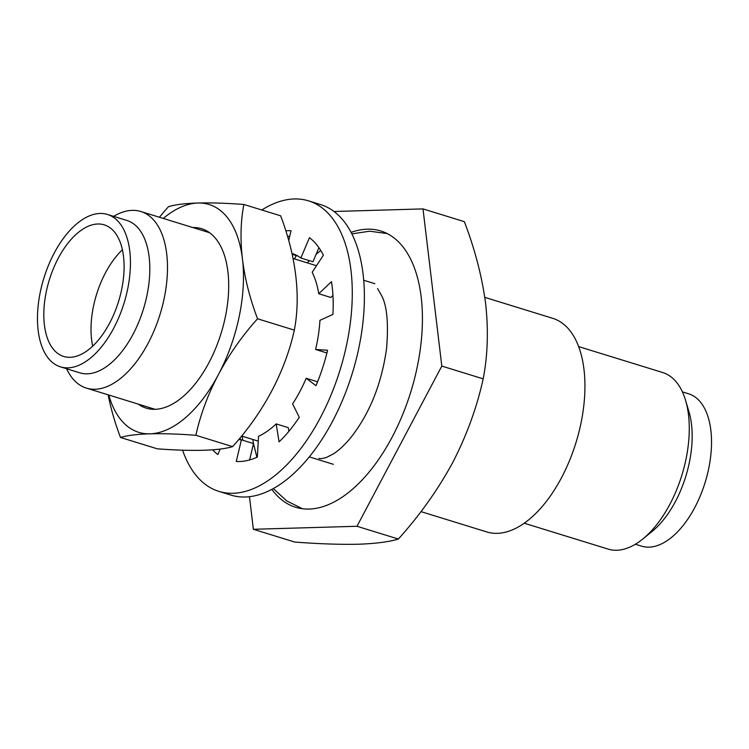 <?xml version="1.0" encoding="UTF-8"?>
<svg xmlns="http://www.w3.org/2000/svg" width="749" height="749" viewBox="0 0 749 749"><rect width="100%" height="100%" fill="white"/><g stroke="black" fill="none" stroke-linecap="round" stroke-linejoin="round"><path stroke-width="1.12" d="M66.605 368.742A92.399 48.666 -72.9 0 0 72.213 378.002A92.399 48.666 107.1 0 0 86.369 388.104A92.399 48.666 107.1 0 0 154.734 329.139A92.399 48.666 107.1 0 0 155.015 221.61A92.399 48.666 -72.9 0 0 140.859 211.518A92.399 48.666 -72.9 0 0 113.623 216.367M578.668 346.6L662.631 372.506A92.399 48.666 -72.9 0 1 676.787 382.608A92.399 48.666 107.1 0 1 685.578 400.387A92.399 48.666 107.1 0 1 642.811 538.999A92.399 48.666 107.1 0 1 608.141 549.101L524.178 523.195M122.424 249.773A68.852 36.261 -72.9 0 0 92.698 346.104M53.104 348.922A68.852 36.261 107.1 0 1 53.319 268.797A68.852 36.261 107.1 0 1 104.261 224.859A68.852 36.261 107.1 0 1 114.803 232.387A68.852 36.261 107.1 0 1 114.597 312.511A68.852 36.261 107.1 0 1 63.656 356.449A68.852 36.261 107.1 0 1 53.104 348.922M271.812 489.331A144.566 76.136 -72.9 0 0 295.555 507.242A144.566 76.136 -72.9 0 0 392.167 437.07A144.566 76.136 -72.9 0 0 380.801 230.964A144.566 76.136 -72.9 0 0 351.094 232.377M294.488 258.92L296.258 255.578M334.017 211.499L422.998 208.905L464.371 221.676C475.025 249.642 482.131 277.055 485.67 303.935C488.535 330.599 487.702 355.569 483.18 378.854C476.944 407.306 466.767 435.225 452.668 462.62C437.884 489.799 419.777 515.275 398.365 539.046C389.059 541.873 375.755 543.605 358.443 544.223C340.458 544.626 319.224 543.905 294.741 542.061L253.368 529.29L249.464 496.662M422.998 208.905L441.807 366.083L356.992 526.275L398.365 539.046M356.992 526.275L253.368 529.29M441.807 366.083L483.18 378.854M682.395 391.867L688.556 393.768A79.731 41.991 -72.9 0 1 700.774 402.485A79.731 41.991 107.1 0 1 700.521 495.267A79.731 41.991 107.1 0 1 641.537 546.143L635.377 544.242M685.578 400.387L688.986 411.847A79.731 41.991 107.1 0 1 652.079 531.453L642.811 538.999M484.8 297.362L552.725 318.325A111.779 58.871 -72.9 0 1 569.858 330.543A111.779 58.871 107.1 0 1 569.512 460.616A111.779 58.871 107.1 0 1 486.813 531.94L420.957 511.614M242.704 440.225L242.227 436.19M139.052 229.157A79.731 41.991 -72.9 0 0 126.834 220.44L107.463 214.467A79.731 41.991 -72.9 0 0 48.479 265.343A79.731 41.991 -72.9 0 0 48.226 358.134A79.731 41.991 107.1 0 0 60.444 366.841L79.815 372.824A79.731 41.991 107.1 0 0 138.808 321.948A79.731 41.991 107.1 0 0 139.052 229.157M107.463 214.467A79.731 41.991 -72.9 0 1 119.681 223.183A79.731 41.991 107.1 0 1 119.437 315.966A79.731 41.991 107.1 0 1 60.444 366.841M220.159 449.072L217.856 454.521A119.231 62.794 107.1 0 1 212.641 449.803M288.88 431.33L288.281 427.642L276.175 423.906A96.874 51.016 107.1 0 1 258.536 436.274L257.356 457.087A119.231 62.794 107.1 0 1 236.263 461.45L241.403 439.822A96.874 51.016 107.1 0 1 238.809 439.532M317.585 381.793L306.172 378.264A96.874 51.016 107.1 0 1 292.587 403.917L299.272 417.259A119.231 62.794 107.1 0 1 279.068 441.854L276.175 423.906M249.614 459.942L253.508 443.558L241.403 439.822M241.365 439.822A96.874 51.016 107.1 0 1 239.549 438.661M298.046 256.121A96.874 51.016 107.1 0 0 298.008 256.121L292.157 254.314M285.875 230.786A119.231 62.794 107.1 0 1 291.043 230.758L288.739 240.438M291.979 253.462A96.874 51.016 107.1 0 1 292.213 253.537A96.874 51.016 107.1 0 1 300.864 258.012L309.449 237.676A119.231 62.794 107.1 0 1 323.381 255.222L312.183 272.262A96.874 51.016 107.1 0 1 318.746 293.739L331.461 281.652A119.231 62.794 107.1 0 1 332.912 314.402L319.926 320.347A96.874 51.016 107.1 0 1 315.591 349.474L327.575 350.251A119.231 62.794 107.1 0 1 315.984 385.688L306.172 378.264M318.915 247.676L312.97 261.747L300.864 258.012M332.94 295.49L330.852 297.475L318.746 293.739M326.91 352.966L315.591 349.474M289.797 235.991A119.231 62.794 -72.9 0 0 287.663 236.647M218.83 491.363L230.935 495.098A152.019 80.059 107.1 0 0 343.398 398.103A152.019 80.059 107.1 0 0 343.875 221.198A152.019 80.059 -72.9 0 0 320.581 204.58L308.476 200.844A152.019 80.059 -72.9 0 1 331.77 217.463A152.019 80.059 107.1 0 1 331.292 394.367A152.019 80.059 107.1 0 1 218.83 491.363A152.019 80.059 107.1 0 1 195.545 474.744A152.019 80.059 -72.9 0 1 182.578 450.196M308.476 200.844A152.019 80.059 -72.9 0 0 261.785 209.992M108.783 395.013A119.231 62.794 -72.9 0 0 120.523 419.318A119.231 62.794 -72.9 0 0 149.94 433.83A238.454 35.802 -168.3 0 0 120.505 437.472L157.281 448.82A238.454 35.802 -168.3 0 0 203.204 450.271A238.454 35.802 -168.3 0 0 232.639 446.629A238.454 190.695 141.5 0 0 271.728 390.922A238.454 190.695 141.5 0 0 294.329 330.122A238.454 154.893 49.1 0 0 295.733 275.51A238.454 154.893 49.1 0 0 280.65 215.815L243.874 204.468A238.454 154.893 49.1 0 0 242.47 259.079A119.231 62.794 -72.9 0 0 227.368 217.528A119.231 62.794 -72.9 0 0 197.951 203.016A238.454 35.802 11.7 0 1 243.874 204.468M120.505 437.472A238.454 154.893 -130.9 0 1 108.137 394.817M192.802 227.537A93.897 49.453 107.1 0 1 216.012 238.968A93.897 49.453 107.1 0 1 224.953 257.029A93.897 49.453 107.1 0 1 209.008 362.572A93.897 49.453 107.1 0 1 181.492 397.878A93.897 49.453 107.1 0 1 138.312 404.132M149.94 433.83A119.231 62.794 -72.9 0 0 218.465 374.481A119.231 62.794 -72.9 0 0 242.47 259.079A238.454 154.893 49.1 0 0 257.553 318.774A238.454 190.695 141.5 0 0 218.465 374.481A238.454 190.695 141.5 0 0 195.873 435.281A238.454 35.802 -168.3 0 0 149.94 433.83M159.443 217.247A238.454 190.695 -38.5 0 1 168.516 206.658A238.454 35.802 11.7 0 1 197.951 203.016A119.231 62.794 -72.9 0 0 163.273 218.427M232.639 446.629L195.873 435.281M294.329 330.122L257.553 318.774M140.859 211.518L209.57 232.714M293.018 258.461L316.49 265.708M363.752 280.285L374.846 283.712M86.369 388.104L155.09 409.31M241.712 436.04L258.265 441.142M309.262 456.881L333.371 464.314M318.887 458.285C319.814 458.95 322.323 458.669 326.424 457.452L333.193 453.997C338.651 450.608 344.559 445.103 350.906 437.472C369.828 413.308 381.718 383.535 386.596 348.182C388.591 323.596 387.018 306.219 381.859 296.061L377.533 288.534M273.291 488.526L286.502 500.772L302.371 508.711M256.926 457.283L253.499 443.595M253.49 443.558L252.759 439.438M307.24 262.852L309.393 260.643M316.106 254.332L320.741 250.466M351.871 233.875L369.688 231.198L387.261 233.585"/></g></svg>
